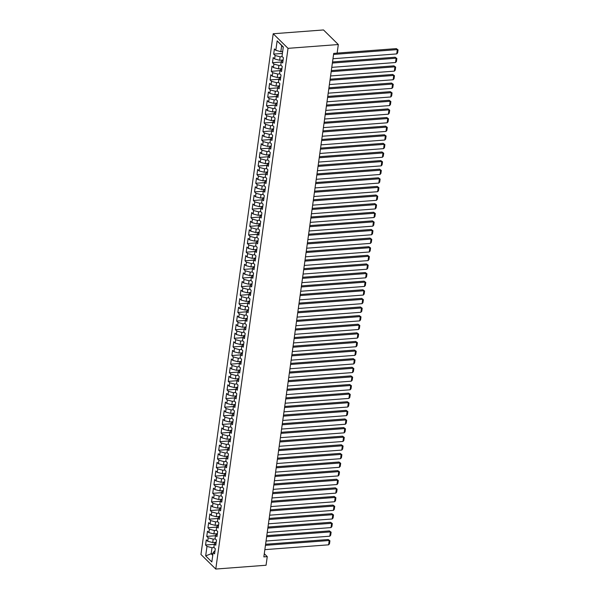 <?xml version="1.0" encoding="UTF-8"?>
<svg xmlns="http://www.w3.org/2000/svg" width="599" height="599" viewBox="0 0 599 599"><rect width="100%" height="100%" fill="white"/><g stroke="black" fill="none" stroke-linecap="round" stroke-linejoin="round"><path stroke-width="0.9" d="M273.204 33.754L200.95 554.464L215.775 569.05L288.029 48.339L273.204 33.754L323.497 29.95L338.315 44.536L288.029 48.339M283.267 47.194L277.135 40.859L275.825 50.331L274.402 48.931L273.683 54.097L275.106 55.497L274.627 58.942L273.204 57.541L272.485 62.708L273.908 64.108L273.429 67.552L272.006 66.152L271.295 71.326L272.717 72.726L272.238 76.17L270.815 74.77L270.097 79.937L271.519 81.337L271.04 84.781L269.617 83.381L268.906 88.547L270.321 89.947L269.849 93.392L268.427 91.991L267.708 97.158L269.131 98.558L268.651 102.002L267.229 100.602L266.51 105.776L267.933 107.169L267.454 110.62L266.031 109.22L265.32 114.387L266.742 115.787L266.263 119.231L264.84 117.831L264.122 122.997L265.544 124.397L265.065 127.842L263.642 126.441L262.924 131.608L264.346 133.008L263.874 136.452L262.452 135.052L261.733 140.226L263.156 141.619L262.676 145.07L261.254 143.67L260.535 148.837L261.958 150.237L261.478 153.681L260.056 152.281L259.345 157.447L260.767 158.847L260.288 162.292L258.865 160.891L258.147 166.058L259.569 167.458L259.09 170.902L257.667 169.502L256.949 174.676L258.371 176.069L257.899 179.513L256.477 178.12L255.758 183.287L257.181 184.687L256.701 188.131L255.279 186.731L254.56 191.897L255.983 193.297L255.503 196.742L254.081 195.341L253.37 200.508L254.792 201.908L254.313 205.352L252.89 203.952L252.172 209.118L253.594 210.519L253.115 213.963L251.692 212.57L250.974 217.737L252.396 219.137L251.917 222.581L250.502 221.181L249.783 226.347L251.206 227.747L250.726 231.192L249.304 229.791L248.585 234.958L250.008 236.358L249.528 239.802L248.106 238.402L247.394 243.568L248.81 244.969L248.338 248.413L246.915 247.02L246.196 252.186L247.619 253.587L247.14 257.031L245.717 255.631L244.998 260.797L246.421 262.197L245.942 265.642L244.519 264.241L243.808 269.408L245.231 270.808L244.751 274.252L243.329 272.852L242.61 278.018L244.033 279.419L243.553 282.863L242.131 281.463L241.412 286.636L242.835 288.037L242.363 291.481L240.94 290.081L240.221 295.247L241.644 296.647L241.165 300.092L239.742 298.691L239.023 303.858L240.446 305.258L239.967 308.702L238.544 307.302L237.833 312.468L239.256 313.869L238.776 317.313L237.354 315.913L236.635 321.086L238.058 322.487L237.578 325.931L236.156 324.531L235.437 329.697L236.86 331.097L236.388 334.542L234.965 333.141L234.246 338.308L235.669 339.708L235.19 343.152L233.767 341.752L233.048 346.918L234.471 348.319L233.992 351.763L232.569 350.363L231.858 355.536L233.281 356.929L232.801 360.381L231.379 358.981L230.66 364.147L232.083 365.547L231.603 368.991L230.181 367.591L229.462 372.758L230.885 374.158L230.413 377.602L228.99 376.202L228.271 381.368L229.694 382.768L229.215 386.213L227.792 384.813L227.073 389.986L228.496 391.379L228.017 394.831L226.594 393.431L225.883 398.597L227.306 399.997L226.826 403.441L225.404 402.041L224.685 407.208L226.108 408.608L225.628 412.052L224.206 410.652L223.487 415.818L224.91 417.218L224.43 420.663L223.015 419.263L222.296 424.429L223.719 425.829L223.24 429.273L221.817 427.881L221.098 433.047L222.521 434.447L222.042 437.891L220.619 436.491L219.908 441.658L221.323 443.058L220.851 446.502L219.429 445.102L218.71 450.268L220.133 451.668L219.653 455.113L218.231 453.713L217.512 458.879L218.934 460.279L218.455 463.723L217.033 462.331L216.321 467.497L217.744 468.897L217.265 472.341L215.842 470.941L215.123 476.108L216.546 477.508L216.067 480.952L214.644 479.552L213.925 484.718L215.348 486.118L214.876 489.563L213.454 488.163L212.735 493.329L214.157 494.729L213.678 498.173L212.256 496.781L211.537 501.947L212.959 503.347L212.48 506.791L211.058 505.391L210.346 510.558L211.769 511.958L211.29 515.402L209.867 514.002L209.148 519.168L210.571 520.568L210.092 524.013L208.669 522.613L207.95 527.779L209.373 529.179L208.901 532.623L207.479 531.223L206.76 536.397L208.182 537.797L207.703 541.241L206.281 539.841L205.562 545.008L214.285 544.349M277.135 40.859L283.305 46.924L281.994 56.403L283.417 57.804L282.698 62.97L281.275 61.57L280.796 65.014L282.219 66.414L281.5 71.581L280.077 70.18L279.598 73.625L281.021 75.025L280.31 80.191L278.887 78.791L278.408 82.235L279.83 83.635L279.112 88.802L277.689 87.409L277.21 90.853L278.632 92.253L277.914 97.42L276.491 96.02L276.019 99.464L277.442 100.864L276.723 106.03L275.3 104.63L274.821 108.075L276.244 109.475L275.525 114.641L274.102 113.241L273.623 116.685L275.046 118.085L274.335 123.252L272.912 121.852L272.433 125.303L273.855 126.696L273.137 131.87L271.714 130.47L271.235 133.914L272.657 135.314L271.939 140.48L270.516 139.08L270.044 142.525L271.459 143.925L270.748 149.091L269.325 147.691L268.846 151.135L270.269 152.535L269.55 157.702L268.127 156.302L267.648 159.753L269.071 161.146L268.352 166.32L266.937 164.92L266.458 168.364L267.88 169.764L267.161 174.93L265.739 173.53L265.26 176.975L266.682 178.375L265.963 183.541L264.541 182.141L264.062 185.585L265.484 186.985L264.773 192.152L263.35 190.752L262.871 194.203L264.294 195.596L263.575 200.77L262.152 199.37L261.673 202.814L263.096 204.214L262.377 209.38L260.954 207.98L260.483 211.425L261.905 212.825L261.186 217.991L259.764 216.591L259.285 220.035L260.707 221.435L259.988 226.602L258.566 225.202L258.087 228.646L259.509 230.046L258.798 235.22L257.375 233.82L256.896 237.264L258.319 238.664L257.6 243.83L256.177 242.43L255.698 245.875L257.121 247.275L256.402 252.441L254.979 251.041L254.508 254.485L255.93 255.885L255.211 261.052L253.789 259.652L253.31 263.096L254.732 264.496L254.013 269.662L252.591 268.27L252.112 271.714L253.534 273.114L252.823 278.28L251.4 276.88L250.921 280.325L252.344 281.725L251.625 286.891L250.202 285.491L249.723 288.935L251.146 290.335L250.427 295.502L249.004 294.102L248.533 297.546L249.955 298.946L249.236 304.112L247.814 302.72L247.335 306.164L248.757 307.564L248.038 312.73L246.616 311.33L246.137 314.774L247.559 316.175L246.848 321.341L245.425 319.941L244.946 323.385L246.369 324.785L245.65 329.952L244.227 328.552L243.748 331.996L245.171 333.396L244.452 338.562L243.029 337.17L242.558 340.614L243.973 342.014L243.261 347.18L241.839 345.78L241.36 349.224L242.782 350.625L242.063 355.791L240.641 354.391L240.162 357.835L241.584 359.235L240.865 364.402L239.45 363.001L238.971 366.446L240.394 367.846L239.675 373.012L238.252 371.612L237.773 375.064L239.196 376.457L238.477 381.63L237.054 380.23L236.575 383.674L237.998 385.075L237.286 390.241L235.864 388.841L235.385 392.285L236.807 393.685L236.088 398.852L234.666 397.451L234.187 400.896L235.609 402.296L234.89 407.462L233.468 406.062L232.996 409.514L234.419 410.907L233.7 416.08L232.277 414.68L231.798 418.124L233.221 419.525L232.502 424.691L231.079 423.291L230.6 426.735L232.023 428.135L231.311 433.302L229.889 431.901L229.41 435.346L230.832 436.746L230.113 441.912L228.691 440.512L228.212 443.964L229.634 445.356L228.915 450.53L227.493 449.13L227.021 452.574L228.444 453.975L227.725 459.141L226.302 457.741L225.823 461.185L227.246 462.585L226.527 467.752L225.104 466.351L224.625 469.796L226.048 471.196L225.336 476.362L223.914 474.962L223.434 478.406L224.857 479.806L224.138 484.98L222.716 483.58L222.236 487.024L223.659 488.425L222.94 493.591L221.518 492.191L221.046 495.635L222.461 497.035L221.75 502.202L220.327 500.801L219.848 504.246L221.271 505.646L220.552 510.812L219.129 509.412L218.65 512.856L220.073 514.256L219.361 519.423L217.939 518.03L217.459 521.474L218.882 522.875L218.163 528.041L216.741 526.641L216.261 530.085L217.684 531.485L216.965 536.652L215.543 535.251L215.071 538.696L216.486 540.096L215.775 545.262L214.352 543.862L213.873 547.306L215.296 548.706L214.577 553.873L213.154 552.48L211.844 561.952L205.674 555.879L206.984 546.408L205.562 545.008M338.315 44.536L337.125 53.146L333.71 53.408L263.845 556.89L267.259 556.628L264.286 553.708M215.872 542.32L212.712 542.559L213.192 539.115L215.326 538.95M207.703 541.241L212.712 542.559M208.182 537.797L213.192 539.115M213.154 552.48L215.026 550.638M217.07 533.709L213.91 533.949L214.39 530.497L216.524 530.34M208.901 532.623L213.91 533.949M209.373 529.179L214.39 530.497M214.352 543.862L216.224 542.028M218.261 525.091L215.108 525.33L215.58 521.886L217.714 521.729M210.092 524.013L215.108 525.33M210.571 520.568L215.58 521.886M215.543 535.251L217.415 533.409M219.459 516.48L216.299 516.72L216.778 513.276L218.912 513.111M211.29 515.402L216.299 516.72M211.769 511.958L216.778 513.276M216.741 526.641L218.613 524.799M220.657 507.87L217.497 508.109L217.976 504.665L220.103 504.5M212.48 506.791L217.497 508.109M212.959 503.347L217.976 504.665M217.939 518.03L219.811 516.188M221.847 499.259L218.687 499.499L219.167 496.047L221.301 495.89M213.678 498.173L218.687 499.499M214.157 494.729L219.167 496.047M219.129 509.412L221.001 507.578M223.045 490.641L219.885 490.881L220.365 487.436L222.499 487.279M214.876 489.563L219.885 490.881M215.348 486.118L220.365 487.436M220.327 500.801L222.199 498.96M224.236 482.03L221.083 482.27L221.555 478.826L223.689 478.661M216.067 480.952L221.083 482.27M216.546 477.508L221.555 478.826M221.518 492.191L223.39 490.349M225.434 473.42L222.274 473.659L222.753 470.215L224.887 470.05M217.265 472.341L222.274 473.659M217.744 468.897L222.753 470.215M222.716 483.58L224.588 481.738M226.632 464.809L223.472 465.049L223.951 461.597L226.078 461.44M218.455 463.723L223.472 465.049M218.934 460.279L223.951 461.597M223.914 474.962L225.786 473.128M227.822 456.191L224.662 456.431L225.142 452.986L227.276 452.829M219.653 455.113L224.662 456.431M220.133 451.668L225.142 452.986M225.104 466.351L226.976 464.51M229.02 447.58L225.86 447.82L226.34 444.376L228.474 444.211M220.851 446.502L225.86 447.82M221.323 443.058L226.34 444.376M226.302 457.741L228.174 455.899M230.211 438.97L227.058 439.209L227.53 435.765L229.664 435.6M222.042 437.891L227.058 439.209M222.521 434.447L227.53 435.765M227.493 449.13L229.365 447.288M231.409 430.359L228.249 430.599L228.728 427.154L230.862 426.99M223.24 429.273L228.249 430.599M223.719 425.829L228.728 427.154M228.691 440.512L230.563 438.678M232.607 421.741L229.447 421.981L229.926 418.536L232.06 418.379M224.43 420.663L229.447 421.981M224.91 417.218L229.926 418.536M229.889 431.901L231.761 430.06M233.797 413.13L230.637 413.37L231.117 409.926L233.251 409.761M225.628 412.052L230.637 413.37M226.108 408.608L231.117 409.926M231.079 423.291L232.951 421.449M234.995 404.52L231.835 404.759L232.315 401.315L234.449 401.15M226.826 403.441L231.835 404.759M227.306 399.997L232.315 401.315M232.277 414.68L234.149 412.838M236.186 395.909L233.033 396.149L233.505 392.704L235.639 392.54M228.017 394.831L233.033 396.149M228.496 391.379L233.505 392.704M233.468 406.062L235.34 404.228M237.384 387.291L234.224 387.531L234.703 384.086L236.837 383.929M229.215 386.213L234.224 387.531M229.694 382.768L234.703 384.086M234.666 397.451L236.538 395.61M238.582 378.68L235.422 378.92L235.901 375.476L238.035 375.318M230.413 377.602L235.422 378.92M230.885 374.158L235.901 375.476M235.864 388.841L237.736 386.999M239.772 370.07L236.612 370.309L237.092 366.865L239.226 366.7M231.603 368.991L236.612 370.309M232.083 365.547L237.092 366.865M237.054 380.23L238.926 378.388M240.97 361.459L237.81 361.699L238.29 358.254L240.424 358.09M232.801 360.381L237.81 361.699M233.281 356.929L238.29 358.254M238.252 371.612L240.124 369.778M242.161 352.848L239.008 353.081L239.488 349.636L241.614 349.479M233.992 351.763L239.008 353.081M234.471 348.319L239.488 349.636M239.45 363.001L241.322 361.167M243.359 344.23L240.199 344.47L240.678 341.026L242.812 340.868M235.19 343.152L240.199 344.47M235.669 339.708L240.678 341.026M240.641 354.391L242.513 352.549M244.557 335.62L241.397 335.859L241.876 332.415L244.01 332.25M236.388 334.542L241.397 335.859M236.86 331.097L241.876 332.415M241.839 345.78L243.711 343.938M245.747 327.009L242.595 327.249L243.067 323.804L245.201 323.64M237.578 325.931L242.595 327.249M238.058 322.487L243.067 323.804M243.029 337.17L244.901 335.328M246.945 318.398L243.786 318.631L244.265 315.186L246.399 315.029M238.776 317.313L243.786 318.631M239.256 313.869L244.265 315.186M244.227 328.552L246.099 326.717M248.143 309.78L244.984 310.02L245.463 306.576L247.589 306.418M239.967 308.702L244.984 310.02M240.446 305.258L245.463 306.576M245.425 319.941L247.297 318.099M249.334 301.17L246.174 301.409L246.653 297.965L248.787 297.8M241.165 300.092L246.174 301.409M241.644 296.647L246.653 297.965M246.616 311.33L248.488 309.488M250.532 292.559L247.372 292.799L247.851 289.354L249.985 289.19M242.363 291.481L247.372 292.799M242.835 288.037L247.851 289.354M247.814 302.72L249.686 300.878M251.722 283.948L248.57 284.188L249.042 280.736L251.176 280.579M243.553 282.863L248.57 284.188M244.033 279.419L249.042 280.736M249.004 294.102L250.876 292.267M252.92 275.33L249.761 275.57L250.24 272.126L252.374 271.968M244.751 274.252L249.761 275.57M245.231 270.808L250.24 272.126M250.202 285.491L252.074 283.649M254.118 266.72L250.959 266.959L251.438 263.515L253.564 263.35M245.942 265.642L250.959 266.959M246.421 262.197L251.438 263.515M251.4 276.88L253.272 275.038M255.309 258.109L252.149 258.349L252.628 254.904L254.762 254.74M247.14 257.031L252.149 258.349M247.619 253.587L252.628 254.904M252.591 268.27L254.463 266.428M256.507 249.498L253.347 249.738L253.826 246.286L255.96 246.129M248.338 248.413L253.347 249.738M248.81 244.969L253.826 246.286M253.789 259.652L255.661 257.817M257.697 240.88L254.545 241.12L255.017 237.676L257.151 237.518M249.528 239.802L254.545 241.12M250.008 236.358L255.017 237.676M254.979 251.041L256.851 249.199M258.895 232.27L255.736 232.509L256.215 229.065L258.349 228.9M250.726 231.192L255.736 232.509M251.206 227.747L256.215 229.065M256.177 242.43L258.049 240.588M260.093 223.659L256.934 223.899L257.413 220.454L259.547 220.29M251.917 222.581L256.934 223.899M252.396 219.137L257.413 220.454M257.375 233.82L259.247 231.978M261.284 215.048L258.124 215.288L258.603 211.836L260.737 211.679M253.115 213.963L258.124 215.288M253.594 210.519L258.603 211.836M258.566 225.202L260.438 223.367M262.482 206.43L259.322 206.67L259.801 203.226L261.935 203.068M254.313 205.352L259.322 206.67M254.792 201.908L259.801 203.226M259.764 216.591L261.636 214.749M263.672 197.82L260.52 198.059L260.999 194.615L263.126 194.45M255.503 196.742L260.52 198.059M255.983 193.297L260.999 194.615M260.954 207.98L262.826 206.138M264.87 189.209L261.711 189.449L262.19 186.004L264.324 185.84M256.701 188.131L261.711 189.449M257.181 184.687L262.19 186.004M262.152 199.37L264.024 197.528M266.068 180.599L262.909 180.838L263.388 177.394L265.522 177.229M257.899 179.513L262.909 180.838M258.371 176.069L263.388 177.394M263.35 190.752L265.222 188.917M267.259 171.98L264.099 172.22L264.578 168.776L266.712 168.619M259.09 170.902L264.099 172.22M259.569 167.458L264.578 168.776M264.541 182.141L266.413 180.299M268.457 163.37L265.297 163.609L265.776 160.165L267.91 160M260.288 162.292L265.297 163.609M260.767 158.847L265.776 160.165M265.739 173.53L267.611 171.688M269.655 154.759L266.495 154.999L266.974 151.554L269.101 151.39M261.478 153.681L266.495 154.999M261.958 150.237L266.974 151.554M266.937 164.92L268.809 163.078M270.845 146.149L267.686 146.388L268.165 142.944L270.299 142.779M262.676 145.07L267.686 146.388M263.156 141.619L268.165 142.944M268.127 156.302L269.999 154.467M272.043 137.53L268.884 137.77L269.363 134.326L271.497 134.169M263.874 136.452L268.884 137.77M264.346 133.008L269.363 134.326M269.325 147.691L271.197 145.849M273.234 128.92L270.082 129.159L270.553 125.715L272.687 125.558M265.065 127.842L270.082 129.159M265.544 124.397L270.553 125.715M270.516 139.08L272.388 137.238M274.432 120.309L271.272 120.549L271.751 117.105L273.885 116.94M266.263 119.231L271.272 120.549M266.742 115.787L271.751 117.105M271.714 130.47L273.586 128.628M275.63 111.699L272.47 111.938L272.949 108.494L275.076 108.329M267.454 110.62L272.47 111.938M267.933 107.169L272.949 108.494M272.912 121.852L274.784 120.017M276.82 103.088L273.661 103.32L274.14 99.876L276.274 99.719M268.651 102.002L273.661 103.32M269.131 98.558L274.14 99.876M274.102 113.241L275.974 111.407M278.018 94.47L274.859 94.709L275.338 91.265L277.472 91.108M269.849 93.392L274.859 94.709M270.321 89.947L275.338 91.265M275.3 104.63L277.172 102.788M279.209 85.859L276.057 86.099L276.528 82.655L278.662 82.49M271.04 84.781L276.057 86.099M271.519 81.337L276.528 82.655M276.491 96.02L278.363 94.178M280.407 77.249L277.247 77.488L277.726 74.044L279.86 73.879M272.238 76.17L277.247 77.488M272.717 72.726L277.726 74.044M277.689 87.409L279.561 85.567M281.605 68.638L278.445 68.87L278.924 65.426L281.051 65.269M273.429 67.552L278.445 68.87M273.908 64.108L278.924 65.426M278.887 78.791L280.759 76.957M282.795 60.02L279.636 60.259L280.115 56.815L282.249 56.658M274.627 58.942L279.636 60.259M275.106 55.497L280.115 56.815M280.077 70.18L281.949 68.338M282.668 51.507L280.834 51.649L281.672 45.621M275.825 50.331L280.834 51.649M281.275 61.57L283.147 59.728M215.775 569.05L266.061 565.246L267.259 556.628M212.997 553.618L211.162 553.753L212.757 555.325M214.128 547.561L212.001 547.726L211.162 553.753L205.674 555.879M206.984 546.408L212.001 547.726M273.683 54.097L282.406 53.438M272.485 62.708L281.208 62.049M271.295 71.326L280.01 70.66M270.097 79.937L278.82 79.278M268.906 88.547L277.622 87.888M267.708 97.158L276.424 96.499M266.51 105.776L275.233 105.11M265.32 114.387L274.035 113.728M264.122 122.997L272.844 122.338M262.924 131.608L271.647 130.949M261.733 140.226L270.449 139.56M260.535 148.837L269.258 148.178M259.345 157.447L268.06 156.788M258.147 166.058L266.869 165.399M256.949 174.676L265.671 174.01M255.758 183.287L264.473 182.628M254.56 191.897L263.283 191.238M253.37 200.508L262.085 199.849M252.172 209.118L260.894 208.459M250.974 217.737L259.696 217.078M249.783 226.347L258.498 225.688M248.585 234.958L257.308 234.299M247.394 243.568L256.11 242.909M246.196 252.186L254.919 251.528M244.998 260.797L253.721 260.138M243.808 269.408L252.523 268.749M242.61 278.018L251.333 277.359M241.412 286.636L250.135 285.97M240.221 295.247L248.937 294.588M239.023 303.858L247.746 303.199M237.833 312.468L246.548 311.809M236.635 321.086L245.358 320.42M235.437 329.697L244.16 329.038M234.246 338.308L242.962 337.649M233.048 346.918L241.771 346.259M231.858 355.536L240.573 354.87M230.66 364.147L239.383 363.488M229.462 372.758L238.185 372.099M228.271 381.368L236.987 380.709M227.073 389.986L235.796 389.32M225.883 398.597L234.598 397.938M224.685 407.208L233.408 406.549M223.487 415.818L232.21 415.159M222.296 424.429L231.012 423.77M221.098 433.047L229.821 432.388M219.908 441.658L228.623 440.999M218.71 450.268L227.433 449.609M217.512 458.879L226.235 458.22M216.321 467.497L225.037 466.838M215.123 476.108L223.846 475.449M213.925 484.718L222.648 484.059M212.735 493.329L221.45 492.67M211.537 501.947L220.26 501.288M210.346 510.558L219.062 509.899M209.148 519.168L217.871 518.509M207.95 527.779L216.673 527.12M206.76 536.397L215.475 535.731M333.568 54.427L397.332 49.605L396.328 48.616L337.125 53.101M332.969 58.732L396.733 53.91L397.332 49.605L398.05 49.867L397.631 52.884L396.733 53.91M396.328 48.616L398.05 49.867M332.378 63.045L396.134 58.215L395.138 57.227L332.527 61.967M331.779 67.35L395.542 62.521L396.134 58.215L396.852 58.485L396.433 61.495L395.542 62.521M395.138 57.227L396.852 58.485M331.18 71.655L394.943 66.826L393.94 65.845L331.329 70.585M330.581 75.961L394.344 71.131L394.943 66.826L395.662 67.095L395.243 70.105L394.344 71.131M393.94 65.845L395.662 67.095M329.982 80.266L393.745 75.437L392.742 74.456L330.131 79.195M329.39 84.571L393.146 79.749L393.745 75.437L394.464 75.706L394.045 78.724L393.146 79.749M392.742 74.456L394.464 75.706M328.791 88.877L392.555 84.055L391.551 83.066L328.941 87.806M328.192 93.182L391.956 88.36L392.555 84.055L393.266 84.317L392.854 87.334L391.956 88.36M391.551 83.066L393.266 84.317M327.593 97.495L391.357 92.665L390.353 91.677L327.743 96.417M326.994 101.8L390.758 96.971L391.357 92.665L392.075 92.935L391.656 95.945L390.758 96.971M390.353 91.677L392.075 92.935M326.403 106.105L390.159 101.276L389.163 100.295L326.545 105.035M325.804 110.411L389.567 105.581L390.159 101.276L390.877 101.545L390.458 104.555L389.567 105.581M389.163 100.295L390.877 101.545M325.205 114.716L388.968 109.887L387.965 108.906L325.354 113.645M324.606 119.021L388.369 114.199L388.968 109.887L389.687 110.156L389.268 113.174L388.369 114.199M387.965 108.906L389.687 110.156M324.007 123.327L387.77 118.505L386.767 117.516L324.156 122.256M323.415 127.632L387.171 122.81L387.77 118.505L388.489 118.767L388.07 121.784L387.171 122.81M386.767 117.516L388.489 118.767M322.816 131.945L386.58 127.115L385.576 126.127L322.966 130.867M322.217 136.25L385.981 131.421L386.58 127.115L387.291 127.377L386.879 130.395L385.981 131.421M385.576 126.127L387.291 127.377M321.618 140.555L385.382 135.726L384.378 134.745L321.768 139.485M321.019 144.861L384.783 140.031L385.382 135.726L386.1 135.995L385.681 139.005L384.783 140.031M384.378 134.745L386.1 135.995M320.428 149.166L384.184 144.337L383.188 143.356L320.57 148.095M319.829 153.471L383.592 148.649L384.184 144.337L384.902 144.606L384.483 147.624L383.592 148.649M383.188 143.356L384.902 144.606M319.23 157.777L382.993 152.955L381.99 151.966L319.379 156.706M318.631 162.082L382.394 157.26L382.993 152.955L383.712 153.217L383.293 156.234L382.394 157.26M381.99 151.966L383.712 153.217M318.032 166.395L381.795 161.565L380.792 160.577L318.181 165.317M317.44 170.7L381.196 165.871L381.795 161.565L382.514 161.827L382.095 164.845L381.196 165.871M380.792 160.577L382.514 161.827M316.841 175.005L380.605 170.176L379.601 169.188L316.991 173.935M316.242 179.311L380.006 174.481L380.605 170.176L381.316 170.445L380.904 173.455L380.006 174.481M379.601 169.188L381.316 170.445M315.643 183.616L379.407 178.787L378.403 177.806L315.793 182.545M315.044 187.921L378.808 183.092L379.407 178.787L380.125 179.056L379.706 182.074L378.808 183.092M378.403 177.806L380.125 179.056M314.445 192.227L378.209 187.405L377.213 186.416L314.595 191.156M313.854 196.532L377.61 191.71L378.209 187.405L378.927 187.667L378.508 190.684L377.61 191.71M377.213 186.416L378.927 187.667M313.255 200.837L377.018 196.015L376.015 195.027L313.404 199.767M312.656 205.15L376.419 200.321L377.018 196.015L377.737 196.277L377.318 199.295L376.419 200.321M376.015 195.027L377.737 196.277M312.057 209.455L375.82 204.626L374.817 203.638L312.206 208.377M311.458 213.761L375.221 208.931L375.82 204.626L376.539 204.895L376.12 207.905L375.221 208.931M374.817 203.638L376.539 204.895M310.866 218.066L374.622 213.237L373.626 212.256L311.016 216.995M310.267 222.371L374.031 217.542L374.622 213.237L375.341 213.506L374.922 216.516L374.031 217.542M373.626 212.256L375.341 213.506M309.668 226.677L373.432 221.855L372.428 220.866L309.818 225.606M309.069 230.982L372.833 226.16L373.432 221.855L374.15 222.117L373.731 225.134L372.833 226.16M372.428 220.866L374.15 222.117M308.47 235.287L372.234 230.465L371.23 229.477L308.62 234.216M307.879 239.6L371.635 234.771L372.234 230.465L372.952 230.727L372.533 233.745L371.635 234.771M371.23 229.477L372.952 230.727M307.28 243.905L371.043 239.076L370.04 238.088L307.429 242.827M306.681 248.211L370.444 243.381L371.043 239.076L371.762 239.345L371.343 242.355L370.444 243.381M370.04 238.088L371.762 239.345M306.082 252.516L369.845 247.687L368.842 246.706L306.231 251.445M305.483 256.821L369.246 251.992L369.845 247.687L370.564 247.956L370.145 250.966L369.246 251.992M368.842 246.706L370.564 247.956M304.891 261.127L368.647 256.305L367.651 255.316L305.033 260.056M304.292 265.432L368.056 260.61L368.647 256.305L369.366 256.567L368.947 259.584L368.056 260.61M367.651 255.316L369.366 256.567M303.693 269.737L367.457 264.915L366.453 263.927L303.843 268.666M303.094 274.05L366.858 269.221L367.457 264.915L368.175 265.177L367.756 268.195L366.858 269.221M366.453 263.927L368.175 265.177M302.495 278.355L366.259 273.526L365.255 272.538L302.645 277.277M301.903 282.661L365.66 277.831L366.259 273.526L366.977 273.795L366.558 276.805L365.66 277.831M365.255 272.538L366.977 273.795M301.304 286.966L365.068 282.136L364.065 281.156L301.454 285.895M300.705 291.271L364.469 286.442L365.068 282.136L365.779 282.406L365.368 285.416L364.469 286.442M364.065 281.156L365.779 282.406M300.106 295.577L363.87 290.747L362.867 289.766L300.256 294.506M299.507 299.882L363.271 295.06L363.87 290.747L364.589 291.017L364.17 294.034L363.271 295.06M362.867 289.766L364.589 291.017M298.916 304.187L362.672 299.365L361.676 298.377L299.058 303.116M298.317 308.492L362.081 303.671L362.672 299.365L363.391 299.627L362.972 302.645L362.081 303.671M361.676 298.377L363.391 299.627M297.718 312.805L361.482 307.976L360.478 306.988L297.868 311.727M297.119 317.111L360.883 312.281L361.482 307.976L362.2 308.245L361.781 311.255L360.883 312.281M360.478 306.988L362.2 308.245M296.52 321.416L360.284 316.586L359.28 315.606L296.67 320.345M295.928 325.721L359.685 320.892L360.284 316.586L361.002 316.856L360.583 319.866L359.685 320.892M359.28 315.606L361.002 316.856M295.329 330.027L359.093 325.197L358.09 324.216L295.479 328.956M294.73 334.332L358.494 329.51L359.093 325.197L359.804 325.467L359.393 328.484L358.494 329.51M358.09 324.216L359.804 325.467M294.131 338.637L357.895 333.815L356.892 332.827L294.281 337.566M293.532 342.942L357.296 338.121L357.895 333.815L358.614 334.077L358.195 337.095L357.296 338.121M356.892 332.827L358.614 334.077M292.941 347.255L356.697 342.426L355.701 341.437L293.083 346.177M292.342 351.561L356.106 346.731L356.697 342.426L357.416 342.695L356.997 345.705L356.106 346.731M355.701 341.437L357.416 342.695M291.743 355.866L355.507 351.036L354.503 350.056L291.893 354.795M291.144 360.171L354.908 355.342L355.507 351.036L356.225 351.306L355.806 354.316L354.908 355.342M354.503 350.056L356.225 351.306M290.545 364.477L354.308 359.647L353.305 358.666L290.695 363.406M289.953 368.782L353.709 363.96L354.308 359.647L355.027 359.917L354.608 362.934L353.709 363.96M353.305 358.666L355.027 359.917M289.354 373.087L353.111 368.265L352.115 367.277L289.504 372.016M288.755 377.392L352.519 372.571L353.111 368.265L353.829 368.527L353.417 371.545L352.519 372.571M352.115 367.277L353.829 368.527M288.156 381.705L351.92 376.876L350.917 375.887L288.306 380.627M287.557 386.011L351.321 381.181L351.92 376.876L352.639 377.138L352.219 380.155L351.321 381.181M350.917 375.887L352.639 377.138M286.958 390.316L350.722 385.486L349.726 384.506L287.108 389.245M286.367 394.621L350.123 389.792L350.722 385.486L351.441 385.756L351.021 388.766L350.123 389.792M349.726 384.506L351.441 385.756M285.768 398.927L349.531 394.097L348.528 393.116L285.918 397.856M285.169 403.232L348.932 398.41L349.531 394.097L350.25 394.367L349.831 397.384L348.932 398.41M348.528 393.116L350.25 394.367M284.57 407.537L348.333 402.715L347.33 401.727L284.72 406.466M283.971 411.842L347.734 407.021L348.333 402.715L349.052 402.977L348.633 405.995L347.734 407.021M347.33 401.727L349.052 402.977M283.379 416.155L347.135 411.326L346.14 410.337L283.529 415.077M282.78 420.461L346.544 415.631L347.135 411.326L347.854 411.588L347.435 414.605L346.544 415.631M346.14 410.337L347.854 411.588M282.181 424.766L345.945 419.936L344.942 418.948L282.331 423.695M281.582 429.071L345.346 424.242L345.945 419.936L346.664 420.206L346.244 423.216L345.346 424.242M344.942 418.948L346.664 420.206M280.983 433.376L344.747 428.547L343.744 427.566L281.133 432.306M280.392 437.682L344.148 432.852L344.747 428.547L345.466 428.817L345.046 431.834L344.148 432.852M343.744 427.566L345.466 428.817M279.793 441.987L343.556 437.165L342.553 436.177L279.943 440.916M279.194 446.292L342.957 441.47L343.556 437.165L344.275 437.427L343.856 440.445L342.957 441.47M342.553 436.177L344.275 437.427M278.595 450.598L342.358 445.776L341.355 444.787L278.745 449.527M277.996 454.911L341.759 450.081L342.358 445.776L343.077 446.038L342.658 449.055L341.759 450.081M341.355 444.787L343.077 446.038M277.404 459.216L341.16 454.386L340.165 453.398L277.547 458.138M276.805 463.521L340.569 458.692L341.16 454.386L341.879 454.656L341.46 457.666L340.569 458.692M340.165 453.398L341.879 454.656M276.206 467.826L339.97 462.997L338.967 462.016L276.356 466.756M275.607 472.132L339.371 467.302L339.97 462.997L340.689 463.267L340.269 466.277L339.371 467.302M338.967 462.016L340.689 463.267M275.008 476.437L338.772 471.615L337.769 470.627L275.158 475.366M274.417 480.742L338.173 475.92L338.772 471.615L339.491 471.877L339.071 474.895L338.173 475.92M337.769 470.627L339.491 471.877M273.818 485.048L337.581 480.226L336.578 479.237L273.968 483.977M273.219 489.361L336.982 484.531L337.581 480.226L338.293 480.488L337.881 483.505L336.982 484.531M336.578 479.237L338.293 480.488M272.62 493.666L336.383 488.836L335.38 487.848L272.77 492.588M272.021 497.971L335.784 493.142L336.383 488.836L337.102 489.106L336.683 492.116L335.784 493.142M335.38 487.848L337.102 489.106M271.429 502.276L335.185 497.447L334.19 496.466L271.572 501.206M270.83 506.582L334.594 501.752L335.185 497.447L335.904 497.717L335.485 500.727L334.594 501.752M334.19 496.466L335.904 497.717M270.231 510.887L333.995 506.065L332.992 505.077L270.381 509.816M269.632 515.192L333.396 510.37L333.995 506.065L334.714 506.327L334.294 509.345L333.396 510.37M332.992 505.077L334.714 506.327M269.033 519.498L332.797 514.676L331.794 513.687L269.183 518.427M268.442 523.811L332.198 518.981L332.797 514.676L333.516 514.938L333.096 517.955L332.198 518.981M331.794 513.687L333.516 514.938M267.843 528.116L331.606 523.286L330.603 522.298L267.993 527.038M267.244 532.421L331.007 527.592L331.606 523.286L332.318 523.556L331.906 526.566L331.007 527.592M330.603 522.298L332.318 523.556M266.645 536.726L330.408 531.897L329.405 530.916L266.795 535.656M266.046 541.032L329.809 536.202L330.408 531.897L331.127 532.167L330.708 535.177L329.809 536.202M329.405 530.916L331.127 532.167M265.454 545.337L329.21 540.508L328.215 539.527L265.597 544.266M264.855 549.642L328.619 544.82L329.21 540.508L329.929 540.777L329.51 543.795L328.619 544.82M328.215 539.527L329.929 540.777"/></g></svg>
